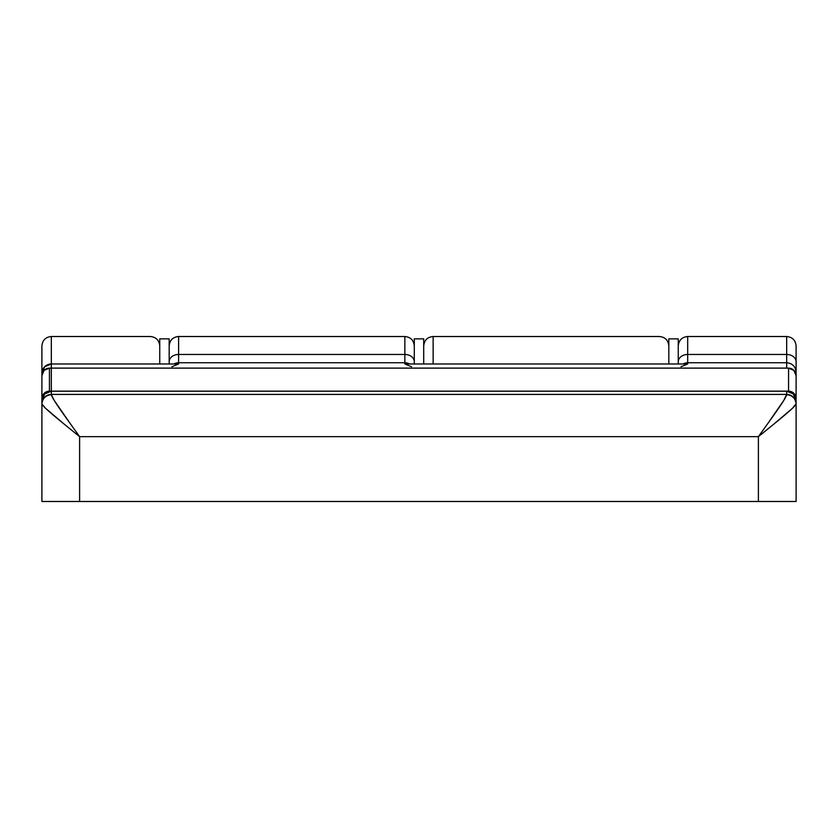 <?xml version="1.0" encoding="UTF-8"?>
<svg xmlns="http://www.w3.org/2000/svg" width="838" height="838" viewBox="0 0 838 838"><rect width="100%" height="100%" fill="white"/><g stroke="black" fill="none" stroke-linecap="round" stroke-linejoin="round"><path stroke-width="1.26" d="M41.9 346L41.9 416.643M767.147 424.489L783.907 400.239L786.673 394.405A9.428 9.396 0 0 1 796.1 403.79L796.1 400.658A9.459 9.428 -90 0 0 786.673 391.189L786.673 394.405L51.328 394.405L51.328 391.189A9.459 9.428 90 0 0 41.9 400.658L41.9 403.79A9.428 9.396 0 0 1 51.328 394.405L786.673 394.405L786.673 391.189L51.328 391.189L51.328 394.405L51.328 336.583M150.316 336.583L150.316 336.509C156.025 337.075 159.168 340.218 159.744 345.937M659.401 336.583L659.401 336.509C665.121 337.075 668.263 340.218 668.829 345.937M150.316 336.509L51.328 336.509L51.328 368.091L786.673 368.091L786.673 362.76L687.684 362.76L687.684 363.975L404.859 363.975L404.859 362.76L178.599 362.76L178.599 363.975L51.328 363.975A9.459 9.428 90 0 0 41.9 373.434L41.9 377.561L41.9 373.434L44.665 366.74L51.328 363.975L178.599 363.975L171.937 366.74M41.9 346.44L41.9 378.881M423.714 345.937C424.279 340.218 427.422 337.075 433.141 336.509L433.141 363.975L433.141 336.52L659.401 336.509M41.9 398.72L41.9 375.707L44.11 370.354L49.442 368.133L788.558 368.133L793.89 370.354L796.1 375.707A7.573 7.542 -90 0 0 788.558 368.133L49.442 368.133L49.442 391.147L44.11 393.368L41.9 398.72A7.573 7.542 90 0 1 49.442 391.147L788.558 391.147L49.442 391.147L49.442 368.133A7.573 7.542 90 0 0 41.9 375.707L41.9 398.72M796.1 398.72L796.1 375.707L796.1 398.72L793.89 393.368L788.558 391.147L788.558 368.133L788.558 391.147A7.573 7.542 -90 0 1 796.1 398.72M786.673 336.583L786.673 354.464A9.428 7.312 0 0 1 796.1 361.775L796.1 346M678.256 345.937C678.832 340.218 681.975 337.075 687.684 336.509L687.684 354.464A9.428 7.312 180 0 0 678.256 361.775A9.428 7.312 0 0 1 687.684 354.464L687.684 336.583M178.599 363.975L178.599 362.76A9.428 9.396 180 0 0 173.969 363.975A9.428 9.396 -0 0 1 178.599 362.76L178.599 354.464L404.859 354.464L404.859 362.76L178.599 362.76L178.599 354.464L404.859 354.464L404.859 336.52L178.599 336.509L178.599 354.464A9.428 7.312 180 0 0 169.171 361.775A9.428 7.312 0 0 1 178.599 354.464L178.599 336.583M411.521 366.74L404.859 363.975L687.684 363.975L687.684 354.464L786.673 354.464L786.673 362.76L687.684 362.76L687.684 354.464L786.673 354.464L786.673 362.76C792.392 363.325 795.534 366.457 796.1 372.156L796.1 377.561L796.1 372.156C795.534 366.457 792.392 363.325 786.673 362.76L786.673 368.091L787.605 368.133M50.395 368.133L51.328 368.091L51.328 363.975M796.1 370.867L796.1 361.775A9.428 7.312 180 0 0 786.673 354.464L786.673 336.509C792.392 337.075 795.534 340.218 796.1 345.937M758.39 501.491L41.9 501.491L41.9 400.658L44.665 393.965L51.328 391.189L786.673 391.189L793.335 393.965L796.1 400.658L796.1 403.79A9.428 9.396 180 0 0 786.673 394.405L786.673 394.677C785.793 399.118 770.363 419.869 758.39 436.661L79.61 436.661L79.61 501.491L758.39 501.491L758.39 436.661L758.39 501.491L796.1 501.491L758.39 501.491M796.1 361.775L796.1 346.44M64.39 424.3L45.503 408.253L41.9 404L41.9 501.491L79.61 501.491L79.61 436.661L758.39 436.661C774.343 423.599 794.937 407.467 796.1 404L796.1 501.491L796.1 403.79L792.497 408.253L773.61 424.3M51.328 394.405A9.428 9.396 180 0 0 41.9 403.79L41.9 404A9.428 9.333 0 0 1 51.328 394.677C45.64 395.264 42.497 398.375 41.9 404C43.073 407.478 63.657 423.599 79.61 436.661C67.637 419.869 52.207 399.139 51.328 394.677L54.093 400.239L70.853 424.489M687.684 363.975L681.022 366.74M414.286 345.937C413.721 340.218 410.578 337.075 404.859 336.509L404.859 354.464A9.428 7.312 0 0 1 414.286 361.775A9.428 7.312 180 0 0 404.859 354.464L404.859 362.76A9.428 9.396 0 0 1 409.489 363.975A9.428 9.396 180 0 0 404.859 362.76L404.859 363.975M687.684 362.76A9.428 9.396 180 0 0 683.054 363.975A9.428 9.396 0 0 1 687.684 362.76M771.547 425.987L758.39 436.661M796.1 404C795.503 398.375 792.36 395.264 786.673 394.677A9.428 9.333 0 0 1 796.1 404M51.328 368.091L786.673 368.091M79.61 436.661L66.453 425.987M169.171 338.866L169.171 363.975L169.171 338.866L159.744 338.866L159.744 363.975L159.744 338.866M423.714 338.866L423.714 363.975L423.714 338.866L414.286 338.866L414.286 363.975M414.286 338.866L414.286 361.649M678.256 361.649L678.256 338.866L668.829 338.866L668.829 363.975L668.829 338.866M678.256 363.975L678.256 338.866M51.328 336.509C45.608 337.075 42.466 340.218 41.9 345.937M178.599 336.509C172.879 337.075 169.737 340.218 169.171 345.937M687.684 336.509L786.673 336.509"/></g></svg>
